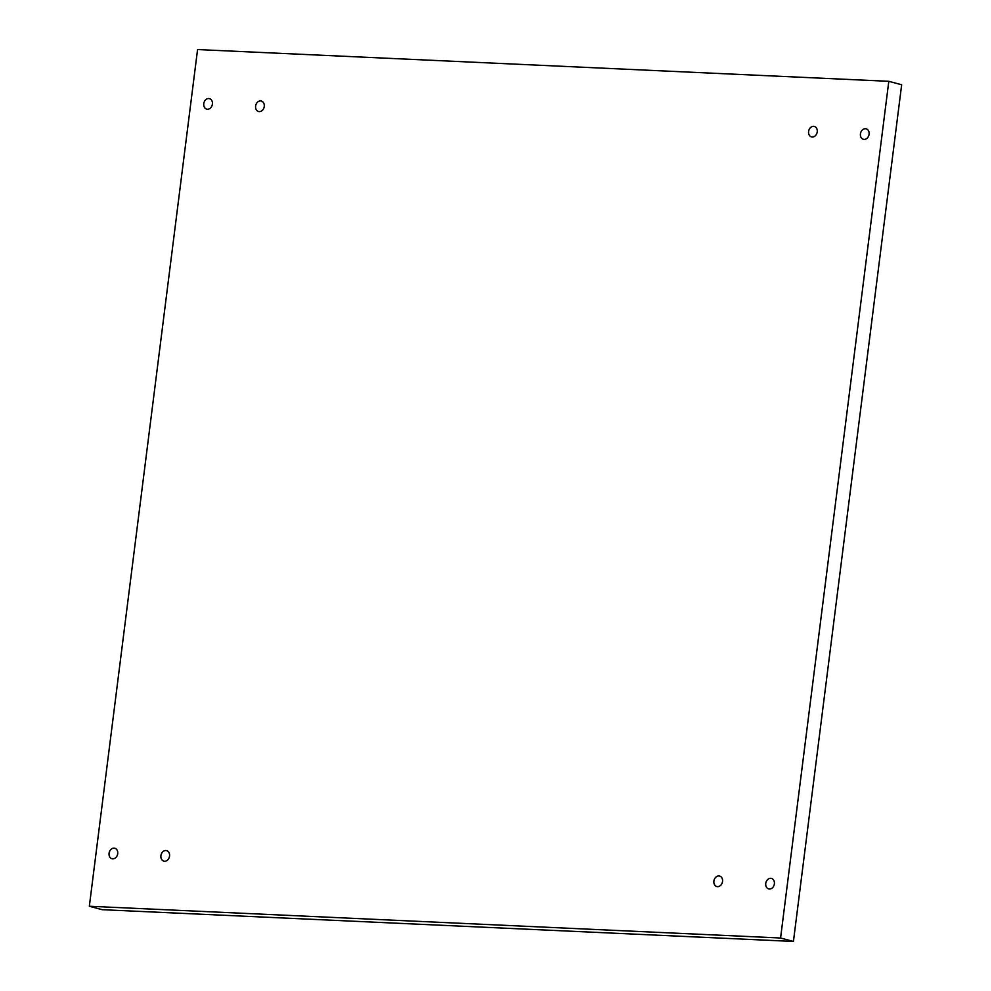 <?xml version="1.0" encoding="UTF-8"?>
<svg xmlns="http://www.w3.org/2000/svg" width="991" height="991" viewBox="0 0 991 991"><rect width="100%" height="100%" fill="white"/><g stroke="black" fill="none" stroke-linecap="round" stroke-linejoin="round"><path stroke-width="1.49" d="M208.767 98.53A5.426 4.286 105 0 1 209.485 98.642A5.426 4.286 105 0 1 212.334 104.538A5.426 4.286 105 0 1 207.416 109.245A5.426 4.286 105 0 1 206.685 109.134A5.426 4.286 105 0 1 203.836 103.237A5.426 4.286 105 0 1 208.767 98.53M260.608 100.921A5.426 4.286 105 0 1 261.327 101.032A5.426 4.286 105 0 1 264.176 106.929A5.426 4.286 105 0 1 259.258 111.624A5.426 4.286 105 0 1 258.527 111.512A5.426 4.286 105 0 1 255.678 105.616A5.426 4.286 105 0 1 260.608 100.921M813.586 126.328A5.426 4.286 105 0 1 814.317 126.439A5.426 4.286 105 0 1 817.166 132.336A5.426 4.286 105 0 1 812.236 137.031A5.426 4.286 105 0 1 811.518 136.919A5.426 4.286 105 0 1 808.668 131.023A5.426 4.286 105 0 1 813.586 126.328M718.896 875.933A5.426 4.286 105 0 1 719.615 876.044A5.426 4.286 105 0 1 722.464 881.94A5.426 4.286 105 0 1 717.546 886.648A5.426 4.286 105 0 1 716.815 886.536A5.426 4.286 105 0 1 713.966 880.64A5.426 4.286 105 0 1 718.896 875.933M770.738 878.323A5.426 4.286 105 0 1 771.456 878.435A5.426 4.286 105 0 1 774.305 884.331A5.426 4.286 105 0 1 769.388 889.026A5.426 4.286 105 0 1 768.657 888.915A5.426 4.286 105 0 1 765.808 883.018A5.426 4.286 105 0 1 770.738 878.323M114.064 848.147A5.426 4.286 105 0 1 114.795 848.259A5.426 4.286 105 0 1 117.632 854.155A5.426 4.286 105 0 1 112.714 858.85A5.426 4.286 105 0 1 111.983 858.739A5.426 4.286 105 0 1 109.146 852.842A5.426 4.286 105 0 1 114.064 848.147M165.906 850.526A5.426 4.286 105 0 1 166.637 850.637A5.426 4.286 105 0 1 169.473 856.534A5.426 4.286 105 0 1 164.556 861.241A5.426 4.286 105 0 1 163.825 861.129A5.426 4.286 105 0 1 160.988 855.221A5.426 4.286 105 0 1 165.906 850.526M865.428 128.706A5.426 4.286 105 0 1 866.159 128.818A5.426 4.286 105 0 1 869.008 134.714A5.426 4.286 105 0 1 864.078 139.409A5.426 4.286 105 0 1 863.359 139.297A5.426 4.286 105 0 1 860.51 133.401A5.426 4.286 105 0 1 865.428 128.706M888.803 81.312L780.574 938.006L89.339 906.245L197.568 49.55L888.803 81.312L901.661 84.755L793.432 941.45L780.574 938.006M793.432 941.45L102.197 909.688L89.339 906.245"/></g></svg>
